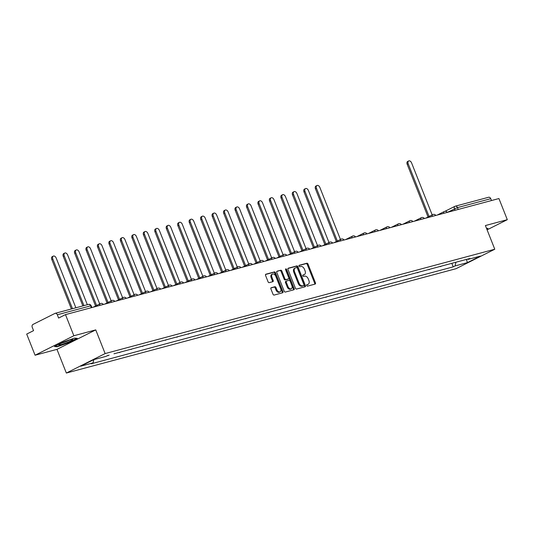 <?xml version="1.0" encoding="UTF-8"?>
<svg xmlns="http://www.w3.org/2000/svg" width="534" height="534" viewBox="0 0 534 534"><rect width="100%" height="100%" fill="white"/><g stroke="black" fill="none" stroke-linecap="round" stroke-linejoin="round"><path stroke-width="0.8" d="M306.676 285.536A0.788 0.514 63.3 0 0 307.471 286.137L315.14 284.081A1.128 0.741 63.3 0 0 315.227 284.048A1.128 0.741 63.3 0 0 315.447 282.846L308.018 264.076A1.128 0.741 63.3 0 0 306.883 263.229L299.214 265.285A0.788 0.514 63.3 0 0 299.794 266.74L300.789 266.479A3.605 2.363 63.3 0 1 304.413 269.196L305.034 270.758A3.605 2.363 63.3 0 1 304.347 274.603A3.605 2.363 63.3 0 1 304.046 274.71L303.058 274.977A0.788 0.514 63.3 0 0 303.632 276.438L304.627 276.171A3.605 2.363 63.3 0 1 308.252 278.888L308.872 280.457A3.605 2.363 63.3 0 1 308.185 284.295A3.605 2.363 63.3 0 1 307.884 284.408L306.896 284.675A0.788 0.514 63.3 0 0 306.676 285.536M271.219 287.713A1.128 0.741 63.3 0 0 271.125 287.746A1.128 0.741 63.3 0 0 270.912 288.947L272.994 294.214A1.128 0.741 63.3 0 0 274.129 295.062L282.64 292.786A1.128 0.741 63.3 0 0 282.733 292.752A1.128 0.741 63.3 0 0 282.947 291.551L275.517 272.781A1.128 0.741 63.3 0 0 274.383 271.933L265.872 274.209A1.128 0.741 63.3 0 0 265.778 274.249A1.128 0.741 63.3 0 0 265.565 275.444L268.081 281.805A1.128 0.741 63.3 0 0 269.216 282.66L272.861 281.678A1.128 0.741 63.3 0 0 272.954 281.645A1.128 0.741 63.3 0 0 273.168 280.443L271.919 277.293A3.017 1.976 63.3 0 1 272.494 274.082A3.017 1.976 63.3 0 1 275.778 276.258L280.67 288.614A3.017 1.976 63.3 0 1 280.09 291.824A3.017 1.976 63.3 0 1 276.812 289.648L275.998 287.586A1.128 0.741 63.3 0 0 274.863 286.738L271.038 287.799M105.131 353.575L95.753 329.885L73.852 335.752L65.482 314.613L498.93 198.548L507.3 219.681L485.399 225.548L494.778 249.231L105.131 353.575L66.35 373.046L455.996 268.709L494.778 249.231M295.429 288.206A1.128 0.741 63.3 0 0 296.564 289.054L305.074 286.778A1.128 0.741 63.3 0 0 305.168 286.745A1.128 0.741 63.3 0 0 305.381 285.543L297.952 266.773A1.128 0.741 63.3 0 0 296.817 265.925L288.307 268.202A1.128 0.741 63.3 0 0 288.213 268.242A1.128 0.741 63.3 0 0 288 269.436L295.429 288.206M293.86 289.782L285.343 292.058A1.128 0.741 63.3 0 1 284.208 291.21L276.779 272.44A1.128 0.741 63.3 0 1 276.999 271.245A1.128 0.741 63.3 0 1 277.086 271.205L280.73 270.231A1.128 0.741 63.3 0 1 281.865 271.078L284.882 278.695A1.128 0.741 63.3 0 0 286.01 279.542L288.433 278.895A1.128 0.741 63.3 0 0 288.52 278.861A1.128 0.741 63.3 0 0 288.74 277.66L285.603 269.737A0.788 0.514 63.3 0 1 286.611 269.463L294.167 288.547A1.128 0.741 63.3 0 1 293.947 289.748A1.128 0.741 63.3 0 1 293.86 289.782M73.852 335.752L35.07 355.223L26.7 334.084L33.562 330.639L32.26 327.349A2.296 1.722 -105 0 1 32.974 324.445L54.922 313.425A2.296 1.722 -105 0 1 55.169 313.331L88.464 304.413A2.296 1.722 75 0 1 90.606 305.855L57.318 314.766A2.296 1.722 -105 0 0 55.169 313.331M35.07 355.223L56.971 349.363L66.35 373.046M65.482 314.613L58.62 318.064L57.318 314.766M488.37 197.353A2.296 1.722 75 0 1 488.617 197.26A2.296 1.722 75 0 1 490.759 198.701L457.471 207.613L447.318 212.365M491.494 200.537L490.759 198.701M487.095 229.827L507.3 219.681M446.444 264.764L440.37 266.393M441.591 266.065L440.463 266.633M428.902 269.463L434.983 267.834M430.13 269.136L428.996 269.703M417.441 272.534L423.515 270.905M418.663 272.207L417.535 272.774M405.974 275.604L412.048 273.975M407.202 275.277L406.067 275.844M394.513 278.675L400.587 277.046M395.734 278.347L394.606 278.915M383.045 281.745L389.119 280.116M384.273 281.418L383.138 281.985M371.584 284.816L377.658 283.187M372.805 284.488L371.677 285.056M360.116 287.886L366.19 286.257M361.344 287.552L360.21 288.126M348.649 290.957L354.73 289.328M349.877 290.623L348.749 291.19M337.188 294.027L343.262 292.398M338.416 293.693L337.281 294.261M325.72 297.091L331.801 295.469M326.948 296.764L325.82 297.331M314.259 300.161L320.333 298.539M315.487 299.834L314.352 300.402M302.791 303.232L308.872 301.61M304.02 302.905L302.891 303.472M291.33 306.302L297.405 304.674M292.559 305.975L291.424 306.543M279.863 309.373L285.944 307.744M281.091 309.046L279.963 309.613M268.402 312.443L274.476 310.815M269.623 312.116L268.495 312.684M256.934 315.514L263.015 313.885M258.162 315.187L257.028 315.754M245.473 318.584L251.547 316.956M246.695 318.257L245.567 318.825M234.005 321.655L240.086 320.026M235.234 321.328L234.099 321.895M222.544 324.725L228.619 323.097M223.766 324.398L222.638 324.966M211.077 327.796L217.151 326.167M212.305 327.469L211.17 328.036M199.616 330.866L205.69 329.238M200.837 330.533L199.709 331.107M188.148 333.937L194.222 332.308M189.376 333.603L188.242 334.171M176.687 337.001L182.762 335.379M177.909 336.674L176.781 337.241M165.22 340.071L171.294 338.449M166.448 339.744L165.313 340.312M153.759 343.142L159.833 341.52M154.98 342.815L153.852 343.382M142.291 346.212L148.365 344.584M143.519 345.885L142.384 346.453M130.823 349.283L136.904 347.654M132.052 348.956L130.923 349.523M119.362 352.353L125.437 350.725M120.591 352.026L119.456 352.594M467.57 259.11L468.084 259.397L469.907 258.483L113.976 353.795M109.123 355.097L107.995 355.664M468.084 259.397L480.433 256.093L467.397 262.635L455.055 265.939L455.963 262.214M93.837 359.616L93.043 362.88L91.221 363.801L453.233 266.853L455.055 265.939M93.043 362.88L80.694 366.19L93.724 359.649L106.072 356.338L107.895 355.424M486.761 228.986L487.929 228.398L486.474 228.258M95.753 329.885L56.971 349.363M54.441 346.506L57.211 346.78L68.626 342.708L77.263 338.369L74.493 338.095L63.085 342.167L54.441 346.506M451.831 263.322L453.233 266.853M467.397 262.635L466.429 259.417M57.058 346.399L57.211 346.78M306.643 284.922L307.11 284.796A3.605 2.363 63.3 0 0 307.41 284.689L308.185 284.295M304.347 274.603L303.572 274.99A3.605 2.363 63.3 0 1 303.272 275.103L302.805 275.23M314.686 284.201A1.128 0.741 63.3 0 0 314.673 283.234L307.237 264.47A1.128 0.741 63.3 0 0 306.102 263.616L298.96 265.531M304.62 286.898A1.128 0.741 63.3 0 0 304.607 285.93L297.178 267.16A1.128 0.741 63.3 0 0 296.043 266.312L287.98 268.475M303.706 285.53A0.788 0.514 63.3 0 0 303.919 284.662L297.398 268.188A0.788 0.514 63.3 0 0 296.604 267.594L295.556 267.874A3.605 2.363 63.3 0 0 295.262 267.988A3.605 2.363 63.3 0 0 294.568 271.833L299.027 283.093A3.605 2.363 63.3 0 0 302.658 285.81L303.706 285.53L302.925 285.917A0.788 0.514 63.3 0 0 303.052 285.857M294.781 268.268A3.605 2.363 63.3 0 0 294.481 268.382A3.605 2.363 63.3 0 0 293.793 272.22L294.568 271.833M302.925 285.917L301.884 286.197A3.605 2.363 63.3 0 1 298.252 283.481L293.793 272.22M276.766 271.479L280.73 270.231M287.833 279.195A1.128 0.741 63.3 0 1 287.746 279.249A1.128 0.741 63.3 0 1 287.652 279.282L285.236 279.929A1.128 0.741 63.3 0 1 284.101 279.082L281.091 271.472A1.128 0.741 63.3 0 0 279.956 270.625M293.406 289.902A1.128 0.741 63.3 0 0 293.393 288.934L285.837 269.857A0.788 0.514 63.3 0 0 285.53 269.41M288.006 286.591A3.017 1.976 63.3 0 0 291.29 288.767A3.017 1.976 63.3 0 0 291.864 285.557L290.142 281.204A1.128 0.741 63.3 0 0 289.007 280.357L286.591 281.004A1.128 0.741 63.3 0 0 286.498 281.038A1.128 0.741 63.3 0 0 286.284 282.239L288.006 286.591L287.232 286.978A3.017 1.976 63.3 0 0 290.516 289.161L291.29 288.767M286.418 281.091L285.817 281.391A1.128 0.741 63.3 0 0 285.723 281.425A1.128 0.741 63.3 0 0 285.51 282.626L286.284 282.239M287.232 286.978L285.51 282.626M280.09 291.824L279.315 292.211A3.017 1.976 63.3 0 1 276.031 290.035L275.217 287.98A1.128 0.741 63.3 0 0 274.082 287.125L270.892 287.98M272.494 274.082L271.719 274.469A3.017 1.976 63.3 0 0 271.145 277.68L271.919 277.293M272.407 281.805A1.128 0.741 63.3 0 0 272.393 280.837L271.145 277.68M282.186 292.906A1.128 0.741 63.3 0 0 282.172 291.938L274.743 273.168A1.128 0.741 63.3 0 0 273.608 272.32L265.552 274.483M432.18 214.915L411.567 162.863A2.643 1.729 63.3 0 0 408.697 160.954A2.643 1.729 63.3 0 0 408.19 163.764L429.062 216.484M428.054 216.991L407.182 164.272A2.643 1.729 -116.7 0 1 407.689 161.462L408.697 160.954M487.422 228.352L486.661 228.732M72.424 339.851A7.463 0.754 158.4 0 0 72.551 339.397A7.463 0.754 158.4 0 0 66.016 341.319A7.463 0.754 158.4 0 0 59.107 344.597A7.463 0.754 158.4 0 0 58.887 344.804A7.463 0.754 158.4 0 0 64.3 343.596A7.463 0.754 158.4 0 0 72.424 339.851M76.756 338.322L68.452 342.488L57.392 346.433L55.049 346.199M61.81 343.108A5.654 0.574 158.4 0 0 69.26 340.158M340.465 239.479L319.853 187.421A2.643 1.729 63.3 0 0 316.976 185.512A2.643 1.729 63.3 0 0 316.475 188.328L337.348 241.041M336.34 241.548L315.467 188.836A2.643 1.729 -116.7 0 1 315.968 186.019L316.976 185.512M328.997 242.543L308.392 190.491A2.643 1.729 63.3 0 0 305.515 188.582A2.643 1.729 63.3 0 0 305.007 191.399L325.88 244.111M324.872 244.619L304 191.9A2.643 1.729 -116.7 0 1 304.507 189.089L305.515 188.582M317.536 245.613L296.924 193.562A2.643 1.729 63.3 0 0 294.047 191.653A2.643 1.729 63.3 0 0 293.546 194.469L314.419 247.182M313.405 247.689L292.539 194.97A2.643 1.729 -116.7 0 1 293.039 192.16L294.047 191.653M306.069 248.684L285.463 196.632A2.643 1.729 63.3 0 0 282.586 194.723A2.643 1.729 63.3 0 0 282.079 197.533L302.952 250.252M301.944 250.76L281.071 198.041A2.643 1.729 -116.7 0 1 281.578 195.23L282.586 194.723M294.608 251.754L273.995 199.703A2.643 1.729 63.3 0 0 271.118 197.794A2.643 1.729 63.3 0 0 270.618 200.604L291.484 253.323M290.476 253.83L269.61 201.111A2.643 1.729 -116.7 0 1 270.111 198.301L271.118 197.794M283.14 254.825L262.534 202.773A2.643 1.729 63.3 0 0 259.657 200.864A2.643 1.729 63.3 0 0 259.15 203.674L280.023 256.393M279.015 256.901L258.142 204.182A2.643 1.729 -116.7 0 1 258.65 201.371L259.657 200.864M271.679 257.895L251.067 205.844A2.643 1.729 63.3 0 0 248.19 203.935A2.643 1.729 63.3 0 0 247.689 206.745L268.555 259.464M267.547 259.971L246.681 207.252A2.643 1.729 -116.7 0 1 247.182 204.442L248.19 203.935M260.212 260.966L239.606 208.914A2.643 1.729 63.3 0 0 236.729 207.005A2.643 1.729 63.3 0 0 236.222 209.815L257.094 262.534M256.086 263.035L235.214 210.323A2.643 1.729 -116.7 0 1 235.721 207.512L236.729 207.005M248.751 264.036L228.138 211.978A2.643 1.729 63.3 0 0 225.261 210.076A2.643 1.729 63.3 0 0 224.761 212.886L245.627 265.605M244.619 266.106L223.746 213.393A2.643 1.729 -116.7 0 1 224.253 210.583L225.261 210.076M237.283 267.107L216.671 215.048A2.643 1.729 63.3 0 0 213.8 213.146A2.643 1.729 63.3 0 0 213.293 215.956L234.166 268.675M233.158 269.176L212.285 216.464A2.643 1.729 -116.7 0 1 212.792 213.647L213.8 213.146M225.822 270.177L205.21 218.119A2.643 1.729 63.3 0 0 202.333 216.217A2.643 1.729 63.3 0 0 201.825 219.027L222.698 271.739M221.69 272.247L200.817 219.534A2.643 1.729 -116.7 0 1 201.325 216.717L202.333 216.217M214.354 273.248L193.742 221.189A2.643 1.729 63.3 0 0 190.872 219.28A2.643 1.729 63.3 0 0 190.364 222.097L211.237 274.81M210.229 275.317L189.356 222.605A2.643 1.729 -116.7 0 1 189.864 219.788L190.872 219.28M202.893 276.318L182.281 224.26A2.643 1.729 63.3 0 0 179.404 222.351A2.643 1.729 63.3 0 0 178.897 225.168L199.769 277.88M198.761 278.388L177.889 225.675A2.643 1.729 -116.7 0 1 178.396 222.858L179.404 222.351M191.426 279.389L170.813 227.33A2.643 1.729 63.3 0 0 167.943 225.421A2.643 1.729 63.3 0 0 167.436 228.238L188.308 280.951M187.3 281.458L166.428 228.746A2.643 1.729 -116.7 0 1 166.935 225.929L167.943 225.421M179.958 282.459L159.352 230.401A2.643 1.729 63.3 0 0 156.475 228.492A2.643 1.729 63.3 0 0 155.968 231.309L176.841 284.021M175.833 284.529L154.96 231.809A2.643 1.729 -116.7 0 1 155.467 228.999L156.475 228.492M168.497 285.523L147.885 233.471A2.643 1.729 63.3 0 0 145.014 231.562A2.643 1.729 63.3 0 0 144.507 234.379L165.38 287.092M164.372 287.599L143.499 234.88A2.643 1.729 -116.7 0 1 144 232.07L145.014 231.562M157.029 288.594L136.424 236.542A2.643 1.729 63.3 0 0 133.547 234.633A2.643 1.729 63.3 0 0 133.039 237.45L153.912 290.162M152.904 290.67L132.031 237.95A2.643 1.729 -116.7 0 1 132.539 235.14L133.547 234.633M145.568 291.664L124.956 239.612A2.643 1.729 63.3 0 0 122.079 237.703A2.643 1.729 63.3 0 0 121.578 240.514L142.451 293.233M141.443 293.74L120.571 241.021A2.643 1.729 -116.7 0 1 121.071 238.211L122.079 237.703M134.101 294.735L113.495 242.683A2.643 1.729 63.3 0 0 110.618 240.774A2.643 1.729 63.3 0 0 110.111 243.584L130.984 296.303M129.976 296.811L109.103 244.091A2.643 1.729 -116.7 0 1 109.61 241.281L110.618 240.774M122.64 297.805L102.027 245.753A2.643 1.729 63.3 0 0 99.15 243.844A2.643 1.729 63.3 0 0 98.65 246.655L119.523 299.374M118.508 299.881L97.642 247.162A2.643 1.729 -116.7 0 1 98.143 244.352L99.15 243.844M111.172 300.876L90.566 248.824A2.643 1.729 63.3 0 0 87.689 246.915A2.643 1.729 63.3 0 0 87.182 249.725L108.055 302.444M107.047 302.952L86.174 250.232A2.643 1.729 -116.7 0 1 86.682 247.422L87.689 246.915M99.711 303.946L79.099 251.894A2.643 1.729 63.3 0 0 76.222 249.985A2.643 1.729 63.3 0 0 75.721 252.796L96.594 305.515M95.579 306.015L74.713 253.303A2.643 1.729 -116.7 0 1 75.214 250.493L76.222 249.985M87.336 304.714L67.638 254.958A2.643 1.729 63.3 0 0 64.761 253.056A2.643 1.729 63.3 0 0 64.254 255.866L83.951 305.622M82.863 305.915L63.246 256.373A2.643 1.729 -116.7 0 1 63.753 253.557L64.761 253.056M75.868 307.784L56.17 258.029A2.643 1.729 63.3 0 0 53.293 256.126A2.643 1.729 63.3 0 0 52.793 258.937L72.49 308.692M71.396 308.986L51.785 259.444A2.643 1.729 -116.7 0 1 52.285 256.627L53.293 256.126M455.048 210.296L454.447 208.787A2.296 1.502 63.3 0 1 454.888 206.338A2.296 1.502 63.3 0 1 455.081 206.271A2.296 1.722 75 0 1 455.328 206.171A2.296 1.722 75 0 1 457.471 207.613L458.199 209.455M443.647 213.346A2.296 1.502 -116.7 0 1 444.268 211.531A2.296 1.502 -116.7 0 1 444.455 211.464M432.18 216.417A2.296 1.502 -116.7 0 1 432.8 214.601A2.296 1.502 -116.7 0 1 432.994 214.534M420.719 219.487A2.296 1.502 -116.7 0 1 421.339 217.672A2.296 1.502 -116.7 0 1 421.526 217.605M409.251 222.558A2.296 1.502 -116.7 0 1 409.872 220.742A2.296 1.502 -116.7 0 1 410.059 220.669M397.79 225.628A2.296 1.502 -116.7 0 1 398.411 223.813A2.296 1.502 -116.7 0 1 398.598 223.739M386.322 228.699A2.296 1.502 -116.7 0 1 386.943 226.883A2.296 1.502 -116.7 0 1 387.13 226.81M374.861 231.769A2.296 1.502 -116.7 0 1 375.482 229.954A2.296 1.502 -116.7 0 1 375.669 229.88M363.394 234.84A2.296 1.502 -116.7 0 1 364.014 233.024A2.296 1.502 -116.7 0 1 364.201 232.951M351.933 237.91A2.296 1.502 -116.7 0 1 352.547 236.095A2.296 1.502 -116.7 0 1 352.74 236.021M340.465 240.981A2.296 1.502 -116.7 0 1 341.086 239.165A2.296 1.502 -116.7 0 1 341.273 239.092M329.004 244.051A2.296 1.502 -116.7 0 1 329.618 242.236A2.296 1.502 -116.7 0 1 329.812 242.162M317.536 247.122A2.296 1.502 -116.7 0 1 318.157 245.306A2.296 1.502 -116.7 0 1 318.344 245.233M306.075 250.192A2.296 1.502 -116.7 0 1 306.69 248.377A2.296 1.502 -116.7 0 1 306.883 248.303M294.608 253.256A2.296 1.502 -116.7 0 1 295.229 251.447A2.296 1.502 -116.7 0 1 295.415 251.374M283.14 256.327A2.296 1.502 -116.7 0 1 283.761 254.511A2.296 1.502 -116.7 0 1 283.954 254.444M271.679 259.397A2.296 1.502 -116.7 0 1 272.3 257.582A2.296 1.502 -116.7 0 1 272.487 257.515M260.212 262.468A2.296 1.502 -116.7 0 1 260.832 260.652A2.296 1.502 -116.7 0 1 261.026 260.585M248.751 265.538A2.296 1.502 -116.7 0 1 249.371 263.723A2.296 1.502 -116.7 0 1 249.558 263.649M237.283 268.609A2.296 1.502 -116.7 0 1 237.904 266.793A2.296 1.502 -116.7 0 1 238.097 266.72M225.822 271.679A2.296 1.502 -116.7 0 1 226.443 269.864A2.296 1.502 -116.7 0 1 226.63 269.79M214.354 274.75A2.296 1.502 -116.7 0 1 214.975 272.934A2.296 1.502 -116.7 0 1 215.169 272.861M202.893 277.82A2.296 1.502 -116.7 0 1 203.514 276.005A2.296 1.502 -116.7 0 1 203.701 275.931M191.426 280.891A2.296 1.502 -116.7 0 1 192.046 279.075A2.296 1.502 -116.7 0 1 192.233 279.002M179.965 283.961A2.296 1.502 -116.7 0 1 180.585 282.146A2.296 1.502 -116.7 0 1 180.772 282.072M168.497 287.032A2.296 1.502 -116.7 0 1 169.118 285.216A2.296 1.502 -116.7 0 1 169.305 285.143M157.036 290.102A2.296 1.502 -116.7 0 1 157.657 288.287A2.296 1.502 -116.7 0 1 157.844 288.213M145.568 293.173A2.296 1.502 -116.7 0 1 146.189 291.357A2.296 1.502 -116.7 0 1 146.376 291.284M134.107 296.236A2.296 1.502 -116.7 0 1 134.722 294.428A2.296 1.502 -116.7 0 1 134.915 294.354M122.64 299.307A2.296 1.502 -116.7 0 1 123.261 297.491A2.296 1.502 -116.7 0 1 123.447 297.425M111.179 302.377A2.296 1.502 -116.7 0 1 111.793 300.562A2.296 1.502 -116.7 0 1 111.986 300.495M99.711 305.448A2.296 1.502 -116.7 0 1 100.332 303.632A2.296 1.502 -116.7 0 1 100.519 303.566M91.334 307.691L90.606 305.855L91.194 305.788A2.296 2.296 0 0 0 88.464 304.413A2.296 1.722 75 0 0 88.217 304.507M307.11 284.796L307.884 284.408M303.272 275.103L304.046 274.71M306.102 263.616L306.883 263.229M307.237 264.47L308.018 264.076M314.673 283.234L315.447 282.846M296.043 266.312L296.817 265.925M297.178 267.16L297.952 266.773M304.607 285.93L305.381 285.543M298.252 283.481L299.027 283.093M301.884 286.197L302.658 285.81M281.091 271.472L281.865 271.078M284.101 279.082L284.882 278.695M285.236 279.929L286.01 279.542M287.652 279.282L288.433 278.895M285.837 269.857L286.611 269.463M293.393 288.934L294.167 288.547M274.082 287.125L274.863 286.738M275.217 287.98L275.998 287.586M276.031 290.035L276.812 289.648M272.393 280.837L273.168 280.443M273.608 272.32L274.383 271.933M274.743 273.168L275.517 272.781M282.172 291.938L282.947 291.551M407.182 164.272L408.19 163.764M315.467 188.836L316.475 188.328M304 191.9L305.007 191.399M292.539 194.97L293.546 194.469M281.071 198.041L282.079 197.533M269.61 201.111L270.618 200.604M258.142 204.182L259.15 203.674M246.681 207.252L247.689 206.745M235.214 210.323L236.222 209.815M223.746 213.393L224.761 212.886M212.285 216.464L213.293 215.956M200.817 219.534L201.825 219.027M189.356 222.605L190.364 222.097M177.889 225.675L178.897 225.168M166.428 228.746L167.436 228.238M154.96 231.809L155.968 231.309M143.499 234.88L144.507 234.379M132.031 237.95L133.039 237.45M120.571 241.021L121.578 240.514M109.103 244.091L110.111 243.584M97.642 247.162L98.65 246.655M86.174 250.232L87.182 249.725M74.713 253.303L75.721 252.796M63.246 256.373L64.254 255.866M51.785 259.444L52.793 258.937M447.252 212.385A2.296 2.296 0 0 0 444.268 211.531L437.226 215.069M435.791 215.456A2.296 2.296 0 0 0 432.8 214.601L425.765 218.139M424.323 218.526A2.296 2.296 0 0 0 421.339 217.672L414.297 221.209M412.862 221.597A2.296 2.296 0 0 0 409.872 220.742L402.836 224.28M401.394 224.66A2.296 2.296 0 0 0 398.411 223.813L391.369 227.351M389.933 227.731A2.296 2.296 0 0 0 386.943 226.883L379.901 230.421M378.466 230.801A2.296 2.296 0 0 0 375.482 229.954L368.44 233.492M366.998 233.872A2.296 2.296 0 0 0 364.014 233.024L356.972 236.555M355.537 236.942A2.296 2.296 0 0 0 352.547 236.095L345.511 239.626M344.07 240.013A2.296 2.296 0 0 0 341.086 239.165L334.044 242.696M332.609 243.083A2.296 2.296 0 0 0 329.618 242.236L322.583 245.767M321.141 246.154A2.296 2.296 0 0 0 318.157 245.306L311.115 248.837M309.68 249.224A2.296 2.296 0 0 0 306.69 248.377L299.654 251.908M298.212 252.295A2.296 2.296 0 0 0 295.229 251.447L288.186 254.978M286.751 255.365A2.296 2.296 0 0 0 283.761 254.511L276.725 258.049M275.284 258.436A2.296 2.296 0 0 0 272.3 257.582L265.258 261.119M263.823 261.506A2.296 2.296 0 0 0 260.832 260.652L253.797 264.19M252.355 264.57A2.296 2.296 0 0 0 249.371 263.723L242.329 267.26M240.894 267.641A2.296 2.296 0 0 0 237.904 266.793L230.868 270.331M229.426 270.711A2.296 2.296 0 0 0 226.443 269.864L219.401 273.401M217.965 273.782A2.296 2.296 0 0 0 214.975 272.934L207.94 276.465M206.498 276.852A2.296 2.296 0 0 0 203.514 276.005L196.472 279.536M195.037 279.923A2.296 2.296 0 0 0 192.046 279.075L185.004 282.606M183.569 282.993A2.296 2.296 0 0 0 180.585 282.146L173.543 285.677M172.102 286.064A2.296 2.296 0 0 0 169.118 285.216L162.076 288.747M160.641 289.134A2.296 2.296 0 0 0 157.657 288.287L150.615 291.818M149.173 292.205A2.296 2.296 0 0 0 146.189 291.357L139.147 294.888M137.712 295.275A2.296 2.296 0 0 0 134.722 294.428L127.686 297.959M126.244 298.346A2.296 2.296 0 0 0 123.261 297.491L116.218 301.029M114.783 301.416A2.296 2.296 0 0 0 111.793 300.562L104.757 304.1M103.316 304.487A2.296 2.296 0 0 0 100.332 303.632L93.29 307.17M91.888 307.544L91.194 305.788M444.989 211.31L454.888 206.338A2.296 2.296 0 0 1 455.328 206.171L488.617 197.26M302.992 285.897L303.766 285.503M294.481 268.382L295.262 267.988M287.746 279.249L288.52 278.861M285.723 281.425L286.498 281.038"/></g></svg>
